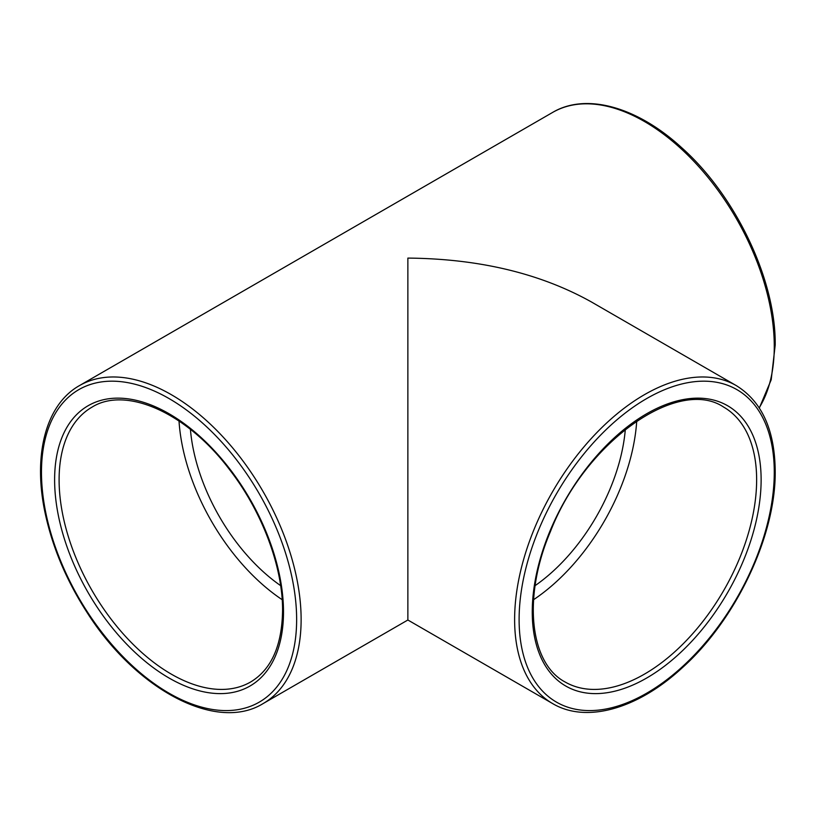 <?xml version="1.0" encoding="UTF-8"?>
<svg xmlns="http://www.w3.org/2000/svg" width="816" height="816" viewBox="0 0 816 816"><rect width="100%" height="100%" fill="white"/><g stroke="black" fill="none" stroke-linecap="round" stroke-linejoin="round"><path stroke-width="1.22" d="M552.646 703.586L407.867 620.007L407.867 258.091C479.094 258.754 540.294 273.391 591.478 301.991L736.246 385.58A183.6 105.998 120 0 0 552.646 491.579A183.6 105.998 120 0 0 552.646 703.586C586.286 723.588 637.5 708.951 681.758 668.233C735.95 620.017 776.057 535.49 775.2 470.924C774.792 429.859 761.807 401.411 736.246 385.58M533.562 599.699A158.671 91.606 120 0 0 636.735 421.005M535.102 585.643A142.8 82.447 120 0 0 608.726 492.099A142.8 82.447 120 0 0 625.331 429.359M179.01 421.005A158.671 91.606 -120 0 0 282.183 599.699M190.414 429.359A142.8 82.447 -120 0 0 280.643 585.643M761.124 479.808A161.843 93.442 120 0 0 589.468 464.477A161.843 93.442 120 0 0 589.468 693.355A161.843 93.442 120 0 0 761.124 479.808M756.636 479.808A158.671 91.606 -60 0 1 687.378 639.489A158.671 91.606 -60 0 1 565.111 681.992C529.829 663.428 522.383 597.292 550.412 531.604C585.358 441.283 678.514 376.39 723.782 407.174A158.671 91.606 -60 0 1 756.636 479.808M774.272 472.219A180.428 104.173 -60 0 1 582.899 710.287A180.428 104.173 -60 0 1 582.899 455.124A180.428 104.173 -60 0 1 774.272 472.219M407.867 620.007L263.099 703.586A183.6 105.998 -120 0 0 301.124 619.538A183.6 105.998 -120 0 0 220.983 434.765A183.6 105.998 -120 0 0 79.499 385.58L552.646 112.414A183.6 105.998 60 0 1 694.13 161.599A183.6 105.998 60 0 1 774.272 346.372A183.6 105.998 60 0 1 759.196 407.776M283.499 611.949A161.843 93.442 -120 0 0 111.833 398.402A161.843 93.442 -120 0 0 111.833 627.28A161.843 93.442 -120 0 0 283.499 611.949M250.634 681.992A158.671 91.606 60 0 1 91.963 590.386A158.671 91.606 60 0 1 91.963 407.174C125.684 385.897 186.68 412.519 229.561 469.639C262.13 511.561 282.897 566.977 282.571 610.654C281.989 645.742 271.34 669.528 250.634 681.992M296.636 619.538A180.428 104.173 60 0 1 105.264 636.633A180.428 104.173 60 0 1 105.264 381.47A180.428 104.173 60 0 1 296.636 619.538M552.646 112.414C586.286 92.412 637.5 107.049 681.758 147.767C735.95 195.983 776.057 280.51 775.2 345.076L771.202 379.777L759.339 408M79.499 385.58C45.359 404.705 32.426 456.389 45.563 515.069C53.06 548.821 66.963 581.4 87.271 612.806C136.17 689.795 216.475 732.462 263.099 703.586"/></g></svg>
